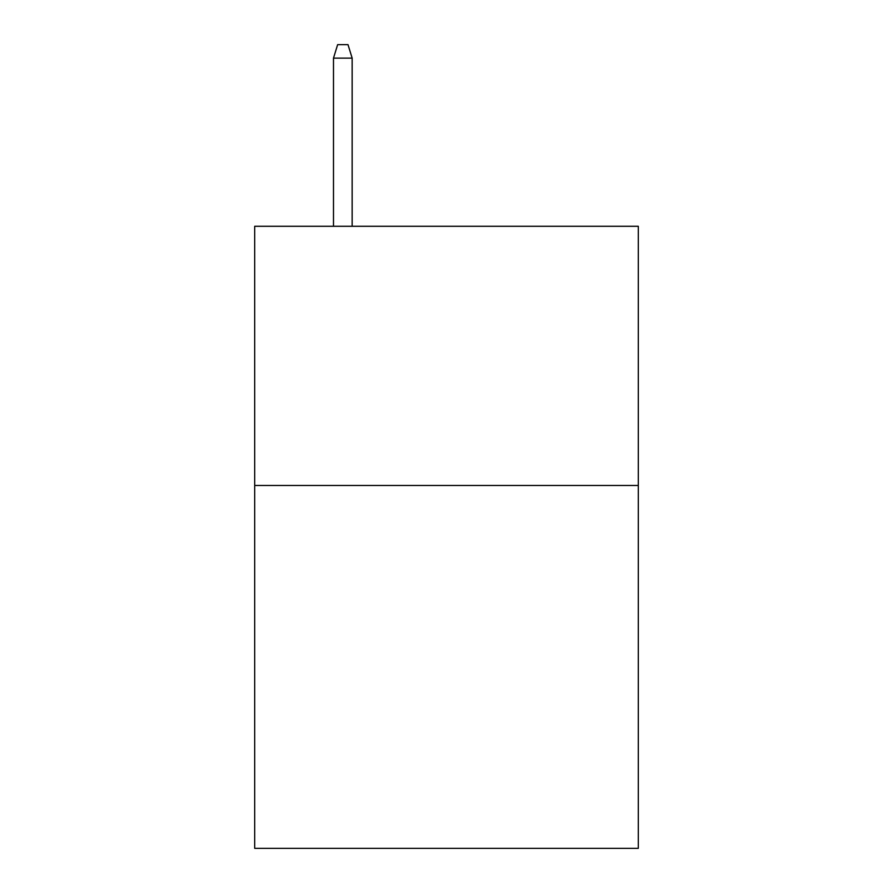 <?xml version="1.0" encoding="UTF-8"?>
<svg xmlns="http://www.w3.org/2000/svg" width="893" height="893" viewBox="0 0 893 893"><rect width="100%" height="100%" fill="white"/><g stroke="black" fill="none" stroke-linecap="round" stroke-linejoin="round"><path stroke-width="1.34" d="M638.305 485.479L638.305 848.35L254.695 848.35L254.695 226.286L638.305 226.286L638.305 485.479L254.695 485.479M352.155 226.286L352.155 58.123L333.491 58.123L333.491 226.286M333.491 58.123L337.643 44.65L348.002 44.65L352.155 58.123"/></g></svg>

